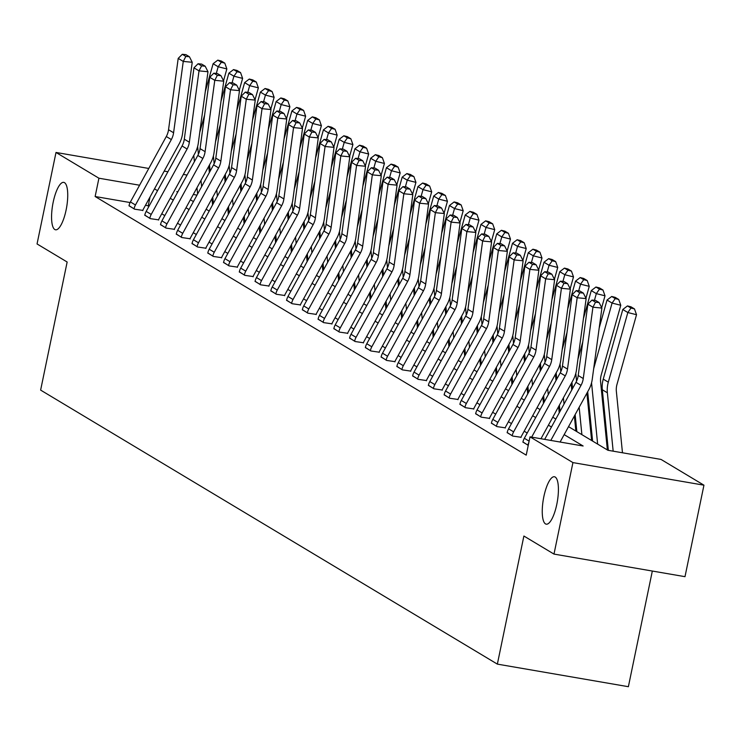 <?xml version="1.0" encoding="UTF-8"?>
<svg xmlns="http://www.w3.org/2000/svg" width="741" height="741" viewBox="0 0 741 741"><rect width="100%" height="100%" fill="white"/><g stroke="black" fill="none" stroke-linecap="round" stroke-linejoin="round"><path stroke-width="1.11" d="M543.866 496.59A24.064 7.077 99.8 0 1 554.416 476.75A24.064 7.077 99.8 0 1 556.797 504.343A24.064 7.077 99.8 0 1 546.247 524.174A24.064 7.077 99.8 0 1 543.866 496.59M53.185 202.2A24.064 7.077 99.8 0 1 63.745 182.369A24.064 7.077 99.8 0 1 66.116 209.962A24.064 7.077 99.8 0 1 55.566 229.793A24.064 7.077 99.8 0 1 53.185 202.2M652.33 571.042L628.377 686.703L497.359 664.121L40.625 390.099L67.153 262.008L37.05 243.946L56.001 152.461L148.784 168.457M183.351 174.413L187.038 175.061M227.95 210.398L228.58 207.378M608.129 448.268L607.148 447.675M592.374 438.811L591.383 438.218M576.618 429.363L575.627 428.77M568.542 426.649L607.907 450.269L661.028 459.429L703.95 485.179L572.932 462.597L530.01 436.847L583.121 445.999L564.16 434.624M572.932 462.597L553.99 554.092L684.999 576.674L703.95 485.179M130.11 202.543L95.135 196.513L526.221 455.141L530.01 436.847M527.212 433.022L524.165 431.197M511.447 423.574L508.409 421.74M495.692 414.117L492.645 412.292M479.936 404.669L476.889 402.835M464.181 395.212L461.134 393.388M448.425 385.755L445.378 383.931M432.67 376.308L429.623 374.483M416.914 366.851L413.867 365.026M401.159 357.403L398.112 355.569M385.403 347.946L382.356 346.121M369.639 338.489L366.6 336.664M353.883 329.041L350.836 327.216M338.128 319.584L335.08 317.759M322.372 310.136L319.325 308.302M306.617 300.679L303.569 298.855M290.861 291.232L287.814 289.398M275.106 281.775L272.058 279.95M259.35 272.317L256.303 270.493M243.585 262.87L240.547 261.036M227.83 253.413L224.782 251.588M212.074 243.965L209.027 242.131M196.319 234.508L193.271 232.683M180.563 225.051L177.516 223.226M164.808 215.603L161.76 213.779M149.052 206.146L145.523 205.201M129.036 205.637L134.547 209.175L142.893 210.398M144.791 215.094L150.303 218.632L158.648 219.855M160.547 224.542L166.058 228.089L174.404 229.312M176.302 233.999L181.814 237.537L190.159 238.759M192.058 243.446L197.569 246.994L205.915 248.216M207.813 252.903L213.325 256.442L221.67 257.664M223.569 262.36L229.08 265.899L237.426 267.121M239.324 271.808L244.836 275.346L253.19 276.569M255.08 281.265L260.591 284.803L268.946 286.026M270.845 290.713L276.356 294.26L284.701 295.483M286.6 300.17L292.111 303.708L300.457 304.931M302.356 309.618L307.867 313.165L316.212 314.388M318.111 319.075L323.622 322.613L331.968 323.836M333.867 328.532L339.378 332.07L347.724 333.293M349.622 337.979L355.134 341.527L363.479 342.75M365.378 347.436L370.889 350.975L379.235 352.197M381.133 356.884L386.645 360.432L394.999 361.654M396.898 366.341L402.409 369.879L410.755 371.102M412.654 375.798L418.165 379.336L426.51 380.559M428.409 385.246L433.92 388.793L442.266 390.016M444.165 394.703L449.676 398.241L458.021 399.464M459.92 404.151L465.431 407.698L473.777 408.921M475.676 413.608L481.187 417.146L489.532 418.369M491.431 423.065L496.942 426.603L505.288 427.826M507.187 432.512L512.698 436.051L521.053 437.273M522.942 441.969L528.24 445.378M164.215 171.115L167.92 171.755M553.99 554.092L523.887 536.03L497.359 664.121M95.135 196.513L98.924 178.21L56.001 152.461M139.586 185.222L98.924 178.21M551.452 427.001L548.405 425.177M535.697 417.544L532.649 415.72M519.941 408.096L516.894 406.263M504.186 398.639L501.138 396.815M488.43 389.192L485.383 387.358M472.675 379.735L469.627 377.91M456.919 370.278L453.872 368.453M441.154 360.83L438.116 358.996M425.399 351.373L422.351 349.548M409.643 341.925L406.596 340.091M393.888 332.468L390.84 330.643M378.132 323.011L375.085 321.186M362.377 313.563L359.329 311.739M346.621 304.106L343.574 302.282M330.866 294.659L327.818 292.825M315.11 285.202L312.063 283.377M299.345 275.745L296.298 273.92M283.59 266.297L280.543 264.472M267.834 256.84L264.787 255.015M252.079 247.392L249.032 245.558M236.323 237.935L233.276 236.11M220.568 228.487L217.521 226.653M204.812 219.03L201.765 217.206M189.057 209.573L186.01 207.749M173.292 200.126L170.254 198.292M157.537 190.669L154.489 188.844M177.849 191.817L176.821 191.641L177.673 192.151M190.381 199.774L193.429 201.598M206.137 209.231L209.184 211.055M221.892 218.678L224.94 220.512M237.648 228.135L240.695 229.96M253.403 237.592L256.451 239.417M269.159 247.04L272.206 248.865M284.924 256.497L287.962 258.322M300.679 265.945L303.727 267.779M316.435 275.402L319.482 277.227M332.19 284.85L335.238 286.684M347.946 294.307L350.993 296.131M363.701 303.764L366.749 305.588M379.457 313.211L382.504 315.045M395.212 322.668L398.26 324.493M410.968 332.116L414.015 333.95M426.733 341.573L429.78 343.398M442.488 351.03L445.536 352.855M458.244 360.478L461.291 362.303M473.999 369.935L477.047 371.76M489.755 379.383L492.802 381.217M505.51 388.84L508.558 390.664M521.266 398.297L524.313 400.121M537.021 407.745L540.069 409.569M552.786 417.202L555.824 419.026M196.986 195.115L193.281 194.475M148.246 205.665L150.062 196.93M128.99 205.85L128.999 205.776A13.162 12.495 -59 0 1 130.416 201.941L166.299 136.52A18.794 17.849 121 0 0 168.54 129.731L178.201 58.382L183.259 61.42L185.843 56.418L189.427 56.761L185.889 54.639L182.305 54.297L185.843 56.418M142.846 210.611L142.902 210.324A3.761 3.566 121 0 1 143.309 209.231L179.192 143.81A28.195 26.778 -59 0 0 182.555 133.621L192.225 62.281L183.259 61.42L173.589 132.759A18.794 17.849 121 0 1 171.347 139.558L135.464 204.979A13.162 12.495 -59 0 0 134.056 208.805L134.038 208.879M192.225 62.281L189.427 56.761M182.305 54.297L178.201 58.382M212.584 204.859L211.963 198.607M209.37 172.542L208.749 166.29M223.532 80.778L226.857 68.932L218.16 66.746L216.289 73.442M204.59 115.124L199.774 132.324M197.643 146.486A28.195 26.778 121 0 0 197.69 147.005L198.412 154.248M201.006 180.396L201.626 186.649M193.772 155.406L194.392 161.658M196.986 187.723L197.606 193.975M221.327 62.263L224.801 63.133L221.272 61.012L217.789 60.141L221.327 62.263L218.16 66.746L213.112 63.717L205.285 91.634M213.112 63.717L217.789 60.141M224.801 63.133L226.857 68.932M144.745 215.298L144.764 215.223A13.162 12.495 -59 0 1 146.172 211.398L182.054 145.977A18.794 17.849 121 0 0 184.296 139.178L193.966 67.839L199.014 70.867L201.598 65.866L205.183 66.218L201.645 64.097L198.06 63.754L201.598 65.866M158.602 220.058L158.657 219.781A3.761 3.566 121 0 1 159.065 218.688L194.948 153.267A28.195 26.778 -59 0 0 198.31 143.078L207.98 71.729L199.014 70.867L189.344 142.216A18.794 17.849 121 0 1 187.102 149.006L151.22 214.427A13.162 12.495 -59 0 0 149.812 218.252L149.793 218.326M207.98 71.729L205.183 66.218M198.06 63.754L193.966 67.839M160.501 224.755L160.519 224.68A13.162 12.495 -59 0 1 161.927 220.855L197.81 155.434A18.794 17.849 121 0 0 200.051 148.635L209.722 77.296L214.77 80.324L217.354 75.323L220.938 75.665L217.4 73.544L213.816 73.202L217.354 75.323M174.357 229.515L174.422 229.238A3.761 3.566 121 0 1 174.82 228.145L210.703 162.724A28.195 26.778 -59 0 0 214.066 152.526L223.736 81.186L214.77 80.324L205.1 151.664A18.794 17.849 121 0 1 202.858 158.463L166.975 223.884A13.162 12.495 -59 0 0 165.567 227.709L165.549 227.783M223.736 81.186L220.938 75.665M213.816 73.202L209.722 77.296M228.339 214.306L227.719 208.064M225.125 181.99L224.504 175.737M239.287 90.235L242.613 78.389L233.915 76.203L232.044 82.89M220.346 124.581L215.529 141.781M213.399 155.943A28.195 26.778 121 0 0 213.445 156.453L214.168 163.705M216.761 189.853L217.391 196.096M209.527 164.863L210.157 171.106M212.741 197.18L213.371 203.432M237.083 71.71L240.556 72.59L237.027 70.469L233.545 69.589L237.083 71.71L233.915 76.203L228.867 73.174L221.04 101.091M228.867 73.174L233.545 69.589M240.556 72.59L242.613 78.389M244.095 223.763L243.474 217.511M240.881 191.447L240.26 185.194M255.043 99.683L258.368 87.836L249.671 85.66L247.8 92.347M236.11 134.038L231.285 151.238M229.154 165.391A28.195 26.778 121 0 0 229.201 165.91L229.923 173.153M232.526 199.301L233.146 205.553M225.292 174.311L225.912 180.563M228.506 206.628L229.126 212.88M252.838 81.167L256.312 82.038L252.783 79.917L249.3 79.046L252.838 81.167L249.671 85.66L244.623 82.621L236.796 110.539M244.623 82.621L249.3 79.046M256.312 82.038L258.368 87.836M176.256 234.202L176.275 234.128A13.162 12.495 -59 0 1 177.683 230.303L213.565 164.882A18.794 17.849 121 0 0 215.807 158.092L225.477 86.743L230.525 89.772L233.109 84.78L236.694 85.122L233.156 83.001L229.571 82.659L233.109 84.78M190.113 238.972L190.178 238.685A3.761 3.566 121 0 1 190.576 237.592L226.459 172.171A28.195 26.778 -59 0 0 229.83 161.983L239.491 90.634L230.525 89.772L220.864 161.121A18.794 17.849 121 0 1 218.614 167.911L182.731 233.332A13.162 12.495 -59 0 0 181.323 237.157L181.304 237.231M239.491 90.634L236.694 85.122M229.571 82.659L225.477 86.743M192.012 243.659L192.03 243.585A13.162 12.495 -59 0 1 193.438 239.76L229.321 174.339A18.794 17.849 121 0 0 231.562 167.54L241.233 96.2L246.281 99.229L248.865 94.227L252.449 94.57L248.92 92.449L245.327 92.106L248.865 94.227M205.878 248.42L205.933 248.142A3.761 3.566 121 0 1 206.331 247.049L242.214 181.628A28.195 26.778 -59 0 0 245.586 171.43L255.247 100.091L246.281 99.229L236.62 170.569A18.794 17.849 121 0 1 234.369 177.368L198.495 242.789A13.162 12.495 -59 0 0 197.078 246.614L197.06 246.688M255.247 100.091L252.449 94.57M245.327 92.106L241.233 96.2M207.767 253.107L207.786 253.042A13.162 12.495 -59 0 1 209.194 249.208L245.076 183.787A18.794 17.849 121 0 0 247.327 176.997L256.988 105.648L262.036 108.677L264.62 103.684L268.205 104.027L264.676 101.906L261.082 101.563L264.62 103.684M221.633 257.877L221.689 257.59A3.761 3.566 121 0 1 222.087 256.497L257.97 191.076A28.195 26.778 -59 0 0 261.341 180.887L271.002 109.548L262.036 108.677L252.375 180.026A18.794 17.849 121 0 1 250.134 186.825L214.251 252.246A13.162 12.495 -59 0 0 212.834 256.071L212.824 256.145M271.002 109.548L268.205 104.027M261.082 101.563L256.988 105.648M259.85 233.22L259.23 226.968M256.636 200.894L256.015 194.651M270.798 109.14L274.124 97.293L265.435 95.107L263.555 101.795M251.866 143.485L247.04 160.686M244.91 174.848A28.195 26.778 121 0 0 244.956 175.358L245.679 182.61M248.281 208.758L248.902 215.001M241.047 183.768L241.668 190.011M244.261 216.085L244.882 222.337M268.594 90.624L272.077 91.495L268.538 89.374L265.065 88.503L268.594 90.624L265.435 95.107L260.378 92.079L252.551 119.996M260.378 92.079L265.065 88.503M272.077 91.495L274.124 97.293M275.606 242.668L274.985 236.425M272.392 210.351L271.771 204.099M286.554 118.597L289.879 106.741L281.191 104.564L279.311 111.252M267.621 152.942L262.796 170.143M260.665 184.305A28.195 26.778 121 0 0 260.712 184.815L261.434 192.058M264.037 218.206L264.657 224.458M256.803 193.216L257.423 199.468M260.017 225.542L260.637 231.785M284.349 100.072L287.832 100.943L284.294 98.822L280.82 97.951L284.349 100.072L281.191 104.564L276.134 101.536L268.307 129.443M276.134 101.536L280.82 97.951M287.832 100.943L289.879 106.741M291.37 252.125L290.741 245.873M288.147 219.799L287.527 213.556M302.309 128.045L305.635 116.198L296.946 114.012L295.066 120.709M283.377 162.39L278.551 179.591M276.421 193.753A28.195 26.778 121 0 0 276.467 194.272L277.19 201.515M279.792 227.663L280.413 233.915M272.558 202.673L273.179 208.925M275.772 234.99L276.393 241.242M300.105 109.529L303.588 110.4L300.049 108.279L296.576 107.408L300.105 109.529L296.946 114.012L291.898 110.983L284.062 138.9M291.898 110.983L296.576 107.408M303.588 110.4L305.635 116.198M307.126 261.573L306.505 255.33M303.912 229.256L303.282 223.004M318.074 137.502L321.39 125.646L312.702 123.469L310.822 130.157M299.132 171.847L294.307 189.048M292.176 203.21A28.195 26.778 121 0 0 292.223 203.719L292.945 210.972M295.548 237.12L296.168 243.363M288.314 212.13L288.934 218.373M291.528 244.447L292.149 250.699M315.87 118.977L319.343 119.857L315.805 117.736L312.332 116.856L315.87 118.977L312.702 123.469L307.654 120.44L299.818 148.348M307.654 120.44L312.332 116.856M319.343 119.857L321.39 125.646M322.881 271.03L322.261 264.778M319.667 238.713L319.047 232.461M333.83 146.95L337.146 135.103L328.458 132.917L326.577 139.614M314.888 181.295L310.062 198.505M307.941 212.658A28.195 26.778 121 0 0 307.987 213.176L308.701 220.42M311.303 246.568L311.924 252.82M304.069 221.578L304.69 227.83M307.283 253.894L307.904 260.147M331.625 128.434L335.099 129.304L331.56 127.183L328.087 126.313L331.625 128.434L328.458 132.917L323.409 129.888L315.583 157.805M323.409 129.888L328.087 126.313M335.099 129.304L337.146 135.103M338.637 280.487L338.016 274.235M335.423 248.161L334.802 241.918M349.585 156.407L352.911 144.56L344.213 142.374L342.342 149.061M330.643 190.752L325.818 207.952M323.697 222.115A28.195 26.778 121 0 0 323.743 222.624L324.456 229.877M327.059 256.025L327.679 262.268M319.825 231.035L320.445 237.277M323.039 263.351L323.66 269.604M347.381 137.891L350.854 138.762L347.325 136.64L343.843 135.77L347.381 137.891L344.213 142.374L339.165 139.345L331.338 167.262M339.165 139.345L343.843 135.77M350.854 138.762L352.911 144.56M354.393 289.935L353.772 283.683M351.178 257.618L350.558 251.366M365.341 165.864L368.666 154.008L359.969 151.831L358.098 158.518M346.399 200.209L341.582 217.409M339.452 231.572A28.195 26.778 121 0 0 339.498 232.081L340.221 239.324M342.814 265.473L343.435 271.725M335.58 240.482L336.201 246.734M338.794 272.808L339.424 279.051M363.136 147.339L366.61 148.209L363.081 146.088L359.598 145.217L363.136 147.339L359.969 151.831L354.92 148.802L347.094 176.71M354.92 148.802L359.598 145.217M366.61 148.209L368.666 154.008M370.148 299.392L369.527 293.14M366.934 267.066L366.313 260.823M381.096 175.311L384.422 163.465L375.724 161.279L373.853 167.975M362.164 209.657L357.338 226.857M355.208 241.02A28.195 26.778 121 0 0 355.254 241.538L355.976 248.781M358.579 274.93L359.2 281.182M351.336 249.939L351.966 256.191M354.559 282.256L355.18 288.508M378.892 156.796L382.365 157.666L378.836 155.545L375.354 154.674L378.892 156.796L375.724 161.279L370.676 158.25L362.849 186.167M370.676 158.25L375.354 154.674M382.365 157.666L384.422 163.465M385.904 308.84L385.283 302.597M382.689 276.523L382.069 270.27M396.852 184.768L400.177 172.912L391.48 170.736L389.609 177.423M377.919 219.114L373.094 236.314M370.963 250.477A28.195 26.778 121 0 0 371.009 250.986L371.732 258.229M374.335 284.387L374.955 290.629M367.101 259.387L367.721 265.639M370.315 291.713L370.935 297.956M394.647 166.243L398.13 167.123L394.592 165.002L391.109 164.122L394.647 166.243L391.48 170.736L386.431 167.707L378.605 195.615M386.431 167.707L391.109 164.122M398.13 167.123L400.177 172.912M401.659 318.297L401.038 312.044M398.445 285.98L397.824 279.728M412.607 194.216L415.933 182.369L407.244 180.183L405.364 186.88M393.675 228.561L388.849 245.762M386.719 259.924A28.195 26.778 121 0 0 386.765 260.443L387.487 267.686M390.09 293.834L390.711 300.086M382.856 268.844L383.477 275.096M386.07 301.161L386.691 307.413M410.403 175.7L413.886 176.571L410.347 174.45L406.874 173.579L410.403 175.7L407.244 180.183L402.187 177.155L394.36 205.072M402.187 177.155L406.874 173.579M413.886 176.571L415.933 182.369M417.415 327.754L416.794 321.501M414.2 295.427L413.58 289.185M428.363 203.673L431.688 191.826L423 189.64L421.12 196.328M409.43 238.018L404.605 255.219M402.474 269.381A28.195 26.778 121 0 0 402.52 269.891L403.243 277.143M405.846 303.291L406.466 309.534M398.612 278.301L399.232 284.544M401.826 310.618L402.446 316.87M426.158 185.157L429.641 186.028L426.103 183.907L422.629 183.036L426.158 185.157L423 189.64L417.943 186.612L410.116 214.529M417.943 186.612L422.629 183.036M429.641 186.028L431.688 191.826M433.179 337.201L432.549 330.949M429.965 304.884L429.335 298.632M444.118 213.121L447.444 201.274L438.755 199.097L436.875 205.785M425.186 247.475L420.36 264.676M418.23 278.829A28.195 26.778 121 0 0 418.276 279.348L418.998 286.591M421.601 312.739L422.222 318.991M414.367 287.749L414.988 294.001M417.581 320.075L418.202 326.318M441.914 194.605L445.397 195.476L441.858 193.355L438.385 192.484L441.914 194.605L438.755 199.097L433.707 196.059L425.871 223.977M433.707 196.059L438.385 192.484M445.397 195.476L447.444 201.274M448.935 346.658L448.314 340.406M445.721 314.332L445.1 308.089M459.883 222.578L463.199 210.731L454.511 208.545L452.631 215.242M440.941 256.923L436.116 274.124M433.985 288.286A28.195 26.778 121 0 0 434.031 288.805L434.754 296.048M437.357 322.196L437.977 328.448M430.123 297.206L430.743 303.449M433.337 329.523L433.957 335.775M457.679 204.062L461.152 204.933L457.614 202.812L454.14 201.941L457.679 204.062L454.511 208.545L449.463 205.516L441.627 233.434M449.463 205.516L454.14 201.941M461.152 204.933L463.199 210.731M464.69 356.106L464.07 349.863M461.476 323.789L460.856 317.537M475.639 232.035L478.964 220.179L470.266 218.002L468.386 224.69M456.697 266.38L451.871 283.581M449.75 297.743A28.195 26.778 121 0 0 449.796 298.252L450.509 305.496M453.112 331.644L453.733 337.896M445.878 306.654L446.499 312.906M449.092 338.98L449.713 345.223M473.434 213.51L476.908 214.381L473.369 212.269L469.896 211.389L473.434 213.51L470.266 218.002L465.218 214.973L457.392 242.881M465.218 214.973L469.896 211.389M476.908 214.381L478.964 220.179M480.446 365.563L479.825 359.311M477.232 333.246L476.611 326.994M491.394 241.483L494.719 229.636L486.022 227.45L484.151 234.147M472.452 275.828L467.636 293.028M465.505 307.191A28.195 26.778 121 0 0 465.552 307.71L466.274 314.953M468.868 341.101L469.488 347.353M461.634 316.111L462.254 322.363M464.848 348.427L465.468 354.68M489.19 222.967L492.663 223.838L489.134 221.716L485.651 220.846L489.19 222.967L486.022 227.45L480.974 224.421L473.147 252.338M480.974 224.421L485.651 220.846M492.663 223.838L494.719 229.636M496.201 375.011L495.581 368.768M492.987 342.694L492.367 336.442M507.15 250.94L510.475 239.093L501.777 236.907L499.906 243.594M488.208 285.285L483.391 302.485M481.261 316.648A28.195 26.778 121 0 0 481.307 317.157L482.03 324.41M484.623 350.558L485.253 356.801M477.389 325.568L478.01 331.811M480.603 357.884L481.233 364.137M504.945 232.415L508.419 233.295L504.89 231.173L501.407 230.294L504.945 232.415L501.777 236.907L496.729 233.878L488.903 261.795M496.729 233.878L501.407 230.294M508.419 233.295L510.475 239.093M511.957 384.468L511.336 378.216M508.743 352.151L508.122 345.899M522.905 260.387L526.23 248.541L517.533 246.364L515.662 253.052M503.973 294.742L499.147 311.942M497.016 326.096A28.195 26.778 121 0 0 497.063 326.614L497.785 333.858M500.388 360.006L501.009 366.258M493.154 335.015L493.775 341.268M496.368 367.332L496.989 373.584M520.701 241.872L524.174 242.742L520.645 240.621L517.162 239.751L520.701 241.872L517.533 246.364L512.485 243.326L504.658 271.243M512.485 243.326L517.162 239.751M524.174 242.742L526.23 248.541M527.712 393.925L527.092 387.673M524.498 361.599L523.878 355.356M538.661 269.844L541.986 257.998L533.288 255.812L531.417 262.499M519.728 304.19L514.902 321.39M512.772 335.553A28.195 26.778 121 0 0 512.818 336.062L513.541 343.315M516.144 369.463L516.764 375.706M508.91 344.472L509.53 350.715M512.124 376.789L512.744 383.041M536.456 251.329L539.939 252.199L536.401 250.078L532.927 249.208L536.456 251.329L533.288 255.812L528.24 252.783L520.414 280.7M528.24 252.783L532.927 249.208M539.939 252.199L541.986 257.998M543.468 403.373L542.847 397.13M540.254 371.056L539.633 364.804M554.416 279.301L557.741 267.445L549.053 265.269L547.173 271.956M535.484 313.647L530.658 330.847M528.528 345.01A28.195 26.778 121 0 0 528.574 345.519L529.296 352.762M531.899 378.91L532.52 385.163M524.665 353.92L525.286 360.172M527.879 386.246L528.5 392.489M552.212 260.776L555.694 261.647L552.156 259.526L548.683 258.655L552.212 260.776L549.053 265.269L543.996 262.24L536.169 290.148M543.996 262.24L548.683 258.655M555.694 261.647L557.741 267.445M223.523 262.564L223.541 262.49A13.162 12.495 -59 0 1 224.958 258.665L260.832 193.244A18.794 17.849 121 0 0 263.083 186.445L272.744 115.105L277.792 118.134L280.376 113.132L283.96 113.484L280.431 111.363L276.847 111.011L280.376 113.132M237.389 267.325L237.444 267.047A3.761 3.566 121 0 1 237.852 265.954L273.735 200.533A28.195 26.778 -59 0 0 277.097 190.344L286.758 118.995L277.792 118.134L268.131 189.483A18.794 17.849 121 0 1 265.889 196.272L230.006 261.693A13.162 12.495 -59 0 0 228.589 265.519L228.58 265.593M286.758 118.995L283.96 113.484M276.847 111.011L272.744 115.105M239.287 272.021L239.297 271.947A13.162 12.495 -59 0 1 240.714 268.122L276.597 202.701A18.794 17.849 121 0 0 278.838 195.902L288.499 124.562L293.556 127.591L296.131 122.589L299.725 122.932L296.187 120.811L292.602 120.468L296.131 122.589M253.144 276.782L253.2 276.504A3.761 3.566 121 0 1 253.607 275.411L289.49 209.99A28.195 26.778 -59 0 0 292.852 199.792L302.523 128.452L293.556 127.591L283.886 198.931A18.794 17.849 121 0 1 281.645 205.729L245.762 271.15A13.162 12.495 -59 0 0 244.345 274.976L244.335 275.05M302.523 128.452L299.725 122.932M292.602 120.468L288.499 124.562M255.043 281.469L255.052 281.395A13.162 12.495 -59 0 1 256.469 277.569L292.352 212.148A18.794 17.849 121 0 0 294.594 205.359L304.255 134.01L309.312 137.039L311.896 132.046L315.481 132.389L311.942 130.268L308.358 129.925L311.896 132.046M268.9 286.239L268.955 285.952A3.761 3.566 121 0 1 269.363 284.859L305.246 219.438A28.195 26.778 -59 0 0 308.608 209.249L318.278 137.9L309.312 137.039L299.642 208.388A18.794 17.849 121 0 1 297.4 215.177L261.517 280.598A13.162 12.495 -59 0 0 260.11 284.424L260.091 284.498M318.278 137.9L315.481 132.389M308.358 129.925L304.255 134.01M270.798 290.926L270.808 290.852A13.162 12.495 -59 0 1 272.225 287.026L308.108 221.605A18.794 17.849 121 0 0 310.349 214.807L320.019 143.467L325.067 146.496L327.652 141.494L331.236 141.837L327.698 139.716L324.113 139.373L327.652 141.494M284.655 295.687L284.711 295.409A3.761 3.566 121 0 1 285.118 294.316L321.001 228.895A28.195 26.778 -59 0 0 324.363 218.697L334.034 147.357L325.067 146.496L315.397 217.835A18.794 17.849 121 0 1 313.156 224.634L277.273 290.055A13.162 12.495 -59 0 0 275.865 293.881L275.847 293.955M334.034 147.357L331.236 141.837M324.113 139.373L320.019 143.467M286.554 300.374L286.572 300.3A13.162 12.495 -59 0 1 287.98 296.474L323.863 231.053A18.794 17.849 121 0 0 326.105 224.264L335.775 152.915L340.823 155.943L343.407 150.951L346.992 151.294L343.454 149.173L339.869 148.83L343.407 150.951M300.411 305.144L300.476 304.857A3.761 3.566 121 0 1 300.874 303.764L336.757 238.343A28.195 26.778 -59 0 0 340.119 228.154L349.789 156.805L340.823 155.943L331.153 227.292A18.794 17.849 121 0 1 328.911 234.082L293.028 299.503A13.162 12.495 -59 0 0 291.621 303.338L291.602 303.412M349.789 156.805L346.992 151.294M339.869 148.83L335.775 152.915M302.309 309.831L302.328 309.757A13.162 12.495 -59 0 1 303.736 305.931L339.619 240.51A18.794 17.849 121 0 0 341.86 233.711L351.53 162.372L356.578 165.4L359.163 160.399L362.747 160.751L359.209 158.63L355.624 158.278L359.163 160.399M316.166 314.592L316.231 314.314A3.761 3.566 121 0 1 316.629 313.221L352.512 247.8A28.195 26.778 -59 0 0 355.884 237.611L365.545 166.262L356.578 165.4L346.918 236.74A18.794 17.849 121 0 1 344.667 243.539L308.784 308.96A13.162 12.495 -59 0 0 307.376 312.785L307.358 312.859M365.545 166.262L362.747 160.751M355.624 158.278L351.53 162.372M318.065 319.288L318.084 319.214A13.162 12.495 -59 0 1 319.491 315.388L355.374 249.967A18.794 17.849 121 0 0 357.616 243.168L367.286 171.819L372.334 174.857L374.918 169.856L378.503 170.198L374.974 168.077L371.38 167.735L374.918 169.856M331.922 324.049L331.987 323.771A3.761 3.566 121 0 1 332.385 322.668L368.268 257.247A28.195 26.778 -59 0 0 371.639 247.059L381.3 175.719L372.334 174.857L362.673 246.197A18.794 17.849 121 0 1 360.422 252.996L324.539 318.417A13.162 12.495 -59 0 0 323.132 322.242L323.113 322.316M381.3 175.719L378.503 170.198M371.38 167.735L367.286 171.819M333.82 328.735L333.839 328.661A13.162 12.495 -59 0 1 335.247 324.836L371.13 259.415A18.794 17.849 121 0 0 373.381 252.625L383.041 181.276L388.089 184.305L390.674 179.313L394.258 179.655L390.729 177.534L387.135 177.192L390.674 179.313M347.686 333.506L347.742 333.218A3.761 3.566 121 0 1 348.14 332.125L384.023 266.704A28.195 26.778 -59 0 0 387.395 256.516L397.056 185.167L388.089 184.305L378.429 255.654A18.794 17.849 121 0 1 376.187 262.444L340.304 327.865A13.162 12.495 -59 0 0 338.887 331.69L338.878 331.764M397.056 185.167L394.258 179.655M387.135 177.192L383.041 181.276M349.576 338.192L349.595 338.118A13.162 12.495 -59 0 1 351.002 334.293L386.885 268.872A18.794 17.849 121 0 0 389.136 262.073L398.797 190.733L403.845 193.762L406.429 188.76L410.014 189.103L406.485 186.982L402.9 186.639L406.429 188.76M363.442 342.953L363.498 342.675A3.761 3.566 121 0 1 363.905 341.582L399.779 276.161A28.195 26.778 -59 0 0 403.15 265.963L412.811 194.624L403.845 193.762L394.184 265.102A18.794 17.849 121 0 1 391.943 271.901L356.06 337.322A13.162 12.495 -59 0 0 354.643 341.147L354.633 341.221M412.811 194.624L410.014 189.103M402.9 186.639L398.797 190.733M365.341 347.64L365.35 347.566A13.162 12.495 -59 0 1 366.767 343.741L402.65 278.32A18.794 17.849 121 0 0 404.892 271.53L414.552 200.181L419.601 203.21L422.185 198.218L425.779 198.56L422.24 196.439L418.656 196.096L422.185 198.218M379.197 352.41L379.253 352.123A3.761 3.566 121 0 1 379.661 351.03L415.544 285.609A28.195 26.778 -59 0 0 418.906 275.42L428.567 204.071L419.601 203.21L409.94 274.559A18.794 17.849 121 0 1 407.698 281.348L371.815 346.769A13.162 12.495 -59 0 0 370.398 350.604L370.389 350.669M428.567 204.071L425.779 198.56M418.656 196.096L414.552 200.181M381.096 357.097L381.106 357.023A13.162 12.495 -59 0 1 382.523 353.198L418.406 287.777A18.794 17.849 121 0 0 420.647 280.978L430.308 209.638L435.365 212.667L437.94 207.665L441.534 208.017L437.996 205.896L434.411 205.544L437.94 207.665M394.953 361.858L395.009 361.58A3.761 3.566 121 0 1 395.416 360.487L431.299 295.066A28.195 26.778 -59 0 0 434.661 284.868L444.331 213.528L435.365 212.667L425.695 284.007A18.794 17.849 121 0 1 423.454 290.805L387.571 356.226A13.162 12.495 -59 0 0 386.163 360.052L386.144 360.126M444.331 213.528L441.534 208.017M434.411 205.544L430.308 209.638M396.852 366.554L396.861 366.48A13.162 12.495 -59 0 1 398.278 362.645L434.161 297.224A18.794 17.849 121 0 0 436.403 290.435L446.063 219.086L451.121 222.124L453.705 217.122L457.29 217.465L453.751 215.344L450.167 215.001L453.705 217.122M410.709 371.315L410.764 371.028A3.761 3.566 121 0 1 411.172 369.935L447.055 304.514A28.195 26.778 -59 0 0 450.417 294.325L460.087 222.985L451.121 222.124L441.451 293.464A18.794 17.849 121 0 1 439.209 300.262L403.326 365.684A13.162 12.495 -59 0 0 401.918 369.509L401.9 369.583M460.087 222.985L457.29 217.465M450.167 215.001L446.063 219.086M412.607 376.002L412.626 375.928A13.162 12.495 -59 0 1 414.034 372.102L449.917 306.681A18.794 17.849 121 0 0 452.158 299.883L461.828 228.543L466.876 231.572L469.461 226.57L473.045 226.922L469.507 224.801L465.922 224.449L469.461 226.57M426.464 380.763L426.52 380.485A3.761 3.566 121 0 1 426.927 379.392L462.81 313.971A28.195 26.778 -59 0 0 466.172 303.782L475.842 232.433L466.876 231.572L457.206 302.921A18.794 17.849 121 0 1 454.965 309.71L419.082 375.131A13.162 12.495 -59 0 0 417.674 378.957L417.655 379.031M475.842 232.433L473.045 226.922M465.922 224.449L461.828 228.543M428.363 385.459L428.381 385.385A13.162 12.495 -59 0 1 429.789 381.559L465.672 316.138A18.794 17.849 121 0 0 467.914 309.34L477.584 238L482.632 241.029L485.216 236.027L488.801 236.37L485.262 234.249L481.678 233.906L485.216 236.027M442.22 390.22L442.284 389.942A3.761 3.566 121 0 1 442.683 388.849L478.566 323.428A28.195 26.778 -59 0 0 481.928 313.23L491.598 241.89L482.632 241.029L472.962 312.369A18.794 17.849 121 0 1 470.72 319.167L434.837 384.588A13.162 12.495 -59 0 0 433.429 388.414L433.411 388.488M491.598 241.89L488.801 236.37M481.678 233.906L477.584 238M444.118 394.907L444.137 394.833A13.162 12.495 -59 0 1 445.545 391.007L481.428 325.586A18.794 17.849 121 0 0 483.669 318.797L493.339 247.448L498.387 250.477L500.972 245.484L504.556 245.827L501.018 243.706L497.433 243.363L500.972 245.484M457.975 399.677L458.04 399.39A3.761 3.566 121 0 1 458.438 398.297L494.321 332.876A28.195 26.778 -59 0 0 497.693 322.687L507.353 251.338L498.387 250.477L488.727 321.826A18.794 17.849 121 0 1 486.476 328.615L450.593 394.036A13.162 12.495 -59 0 0 449.185 397.861L449.166 397.936M507.353 251.338L504.556 245.827M497.433 243.363L493.339 247.448M459.874 404.364L459.892 404.29A13.162 12.495 -59 0 1 461.3 400.464L497.183 335.043A18.794 17.849 121 0 0 499.425 328.244L509.095 256.905L514.143 259.934L516.727 254.932L520.312 255.275L516.783 253.153L513.189 252.811L516.727 254.932M473.74 409.125L473.795 408.847A3.761 3.566 121 0 1 474.194 407.754L510.077 342.333A28.195 26.778 -59 0 0 513.448 332.135L523.109 260.795L514.143 259.934L504.482 331.273A18.794 17.849 121 0 1 502.231 338.072L466.348 403.493A13.162 12.495 -59 0 0 464.94 407.318L464.922 407.393M523.109 260.795L520.312 255.275M513.189 252.811L509.095 256.905M475.629 413.811L475.648 413.747A13.162 12.495 -59 0 1 477.056 409.912L512.939 344.491A18.794 17.849 121 0 0 515.19 337.701L524.85 266.352L529.898 269.381L532.483 264.389L536.067 264.732L532.538 262.61L528.944 262.268L532.483 264.389M489.495 418.582L489.551 418.295A3.761 3.566 121 0 1 489.949 417.202L525.832 351.78A28.195 26.778 -59 0 0 529.204 341.592L538.864 270.252L529.898 269.381L520.238 340.73A18.794 17.849 121 0 1 517.996 347.529L482.113 412.941A13.162 12.495 -59 0 0 480.696 416.775L480.687 416.85M538.864 270.252L536.067 264.732M528.944 262.268L524.85 266.352M491.385 423.268L491.403 423.194A13.162 12.495 -59 0 1 492.821 419.369L528.694 353.948A18.794 17.849 121 0 0 530.945 347.149L540.606 275.809L545.654 278.838L548.238 273.837L551.823 274.189L548.294 272.067L544.709 271.715L548.238 273.837M505.251 428.029L505.306 427.752A3.761 3.566 121 0 1 505.714 426.659L541.597 361.238A28.195 26.778 -59 0 0 544.959 351.049L554.62 279.7L545.654 278.838L535.993 350.178A18.794 17.849 121 0 1 533.752 356.977L497.869 422.398A13.162 12.495 -59 0 0 496.451 426.223L496.442 426.297M554.62 279.7L551.823 274.189M544.709 271.715L540.606 275.809M507.15 432.725L507.159 432.651A13.162 12.495 -59 0 1 508.576 428.826L544.459 363.405A18.794 17.849 121 0 0 546.701 356.606L556.361 285.266L561.419 288.295L563.994 283.294L567.587 283.636L564.049 281.515L560.465 281.172L563.994 283.294M521.006 437.486L521.062 437.209A3.761 3.566 121 0 1 521.469 436.116L557.352 370.695A28.195 26.778 -59 0 0 560.715 360.496L570.385 289.157L561.419 288.295L551.749 359.635A18.794 17.849 121 0 1 549.507 366.434L513.624 431.855A13.162 12.495 -59 0 0 512.207 435.68L512.198 435.754M570.385 289.157L567.587 283.636M560.465 281.172L556.361 285.266M522.905 442.173L522.914 442.099A13.162 12.495 -59 0 1 524.332 438.274L560.215 372.853A18.794 17.849 121 0 0 562.456 366.063L572.117 294.714L577.174 297.743L579.758 292.751L583.343 293.093L579.805 290.972L576.22 290.629L579.758 292.751M531.668 437.125L565.263 375.882A18.794 17.849 121 0 0 567.504 369.092L577.174 297.743L586.14 298.604L576.47 369.954A28.195 26.778 -59 0 1 573.108 380.142L540.967 438.737M527.953 445.202L527.972 445.128A13.162 12.495 -59 0 1 528.87 442.331M586.14 298.604L583.343 293.093M576.22 290.629L572.117 294.714M559.233 412.83L558.603 406.577M556.009 380.504L555.389 374.261M570.172 288.749L573.497 276.902L564.809 274.716L562.928 281.413M551.239 323.095L546.413 340.295M544.283 354.457A28.195 26.778 121 0 0 544.329 354.976L545.052 362.219M547.655 388.367L548.275 394.62M540.421 363.377L541.041 369.629M543.635 395.694L544.255 401.946M567.967 270.233L571.45 271.104L567.912 268.983L564.438 268.112L567.967 270.233L564.809 274.716L559.761 271.688L551.925 299.605M559.761 271.688L564.438 268.112M571.45 271.104L573.497 276.902M575.859 431.04L574.368 416.034M571.774 389.961L571.144 383.708M585.936 298.206L589.252 286.35L580.564 284.173L578.684 290.861M566.995 332.552L562.169 349.752M560.039 363.914A28.195 26.778 121 0 0 560.085 364.424L560.807 371.676M563.41 397.824L564.031 404.067M556.176 372.834L556.797 379.077M559.39 405.151L560.011 411.394M583.732 279.681L587.205 280.561L583.667 278.44L580.194 277.56L583.732 279.681L580.564 284.173L575.516 281.145L567.68 309.053M575.516 281.145L580.194 277.56M587.205 280.561L589.252 286.35M591.614 440.497L586.909 393.165M601.692 307.654L605.008 295.807L596.32 293.621L594.439 300.318M582.75 341.999L577.924 359.209M575.803 373.362A28.195 26.778 121 0 0 575.85 373.881L576.563 381.124M579.166 407.272L581.889 434.661M571.932 382.282L572.552 388.534M575.146 414.599L576.841 431.632M599.488 289.138L602.961 290.009L599.423 287.888L595.949 287.017L599.488 289.138L596.32 293.621L591.272 290.592L583.445 318.51M591.272 290.592L595.949 287.017M602.961 290.009L605.008 295.807M607.37 449.944L600.608 381.976A18.794 17.849 -59 0 1 601.238 374.9L620.773 305.264L612.075 303.078L593.68 368.657M591.559 382.819A28.195 26.778 121 0 0 591.605 383.329L597.644 444.118M587.687 391.739L592.596 441.09M615.243 298.595L618.716 299.466L615.187 297.345L611.705 296.474L615.243 298.595L612.075 303.078L607.027 300.049L599.2 327.967M607.027 300.049L611.705 296.474M618.716 299.466L620.773 305.264M544.672 439.367L575.97 382.31A18.794 17.849 121 0 0 578.212 375.511L587.882 304.171L592.93 307.2L595.514 302.198L599.098 302.541L595.56 300.42L591.976 300.077L595.514 302.198M550.804 440.432L581.018 385.339A18.794 17.849 121 0 0 583.26 378.54L592.93 307.2L601.896 308.061L592.226 379.401A28.195 26.778 -59 0 1 588.863 389.599L560.103 442.034M601.896 308.061L599.098 302.541M591.976 300.077L587.882 304.171M622.468 452.779L616.364 391.433A18.794 17.849 -59 0 1 616.994 384.357L636.528 314.712L627.831 312.535L608.305 382.171A28.195 26.778 121 0 0 607.361 392.786L613.168 451.176M630.999 308.043L634.472 308.914L630.943 306.793L627.46 305.922L630.999 308.043L627.831 312.535L622.783 309.506L603.248 379.142A28.195 26.778 121 0 0 602.313 389.757L608.333 450.343M622.783 309.506L627.46 305.922M634.472 308.914L636.528 314.712M128.999 205.776L134.056 208.805M166.299 136.52L171.347 139.558M168.54 129.731L173.589 132.759M130.416 201.941L135.464 204.979M144.764 215.223L149.812 218.252M182.054 145.977L187.102 149.006M184.296 139.178L189.344 142.216M146.172 211.398L151.22 214.427M160.519 224.68L165.567 227.709M197.81 155.434L202.858 158.463M200.051 148.635L205.1 151.664M161.927 220.855L166.975 223.884M176.275 234.128L181.323 237.157M213.565 164.882L218.614 167.911M215.807 158.092L220.864 161.121M177.683 230.303L182.731 233.332M192.03 243.585L197.078 246.614M229.321 174.339L234.369 177.368M231.562 167.54L236.62 170.569M193.438 239.76L198.495 242.789M207.786 253.042L212.834 256.071M245.076 183.787L250.134 186.825M247.327 176.997L252.375 180.026M209.194 249.208L214.251 252.246M223.541 262.49L228.589 265.519M260.832 193.244L265.889 196.272M263.083 186.445L268.131 189.483M224.958 258.665L230.006 261.693M239.297 271.947L244.345 274.976M276.597 202.701L281.645 205.729M278.838 195.902L283.886 198.931M240.714 268.122L245.762 271.15M255.052 281.395L260.11 284.424M292.352 212.148L297.4 215.177M294.594 205.359L299.642 208.388M256.469 277.569L261.517 280.598M270.808 290.852L275.865 293.881M308.108 221.605L313.156 224.634M310.349 214.807L315.397 217.835M272.225 287.026L277.273 290.055M286.572 300.3L291.621 303.338M323.863 231.053L328.911 234.082M326.105 224.264L331.153 227.292M287.98 296.474L293.028 299.503M302.328 309.757L307.376 312.785M339.619 240.51L344.667 243.539M341.86 233.711L346.918 236.74M303.736 305.931L308.784 308.96M318.084 319.214L323.132 322.242M355.374 249.967L360.422 252.996M357.616 243.168L362.673 246.197M319.491 315.388L324.539 318.417M333.839 328.661L338.887 331.69M371.13 259.415L376.187 262.444M373.381 252.625L378.429 255.654M335.247 324.836L340.304 327.865M349.595 338.118L354.643 341.147M386.885 268.872L391.943 271.901M389.136 262.073L394.184 265.102M351.002 334.293L356.06 337.322M365.35 347.566L370.398 350.604M402.65 278.32L407.698 281.348M404.892 271.53L409.94 274.559M366.767 343.741L371.815 346.769M381.106 357.023L386.163 360.052M418.406 287.777L423.454 290.805M420.647 280.978L425.695 284.007M382.523 353.198L387.571 356.226M396.861 366.48L401.918 369.509M434.161 297.224L439.209 300.262M436.403 290.435L441.451 293.464M398.278 362.645L403.326 365.684M412.626 375.928L417.674 378.957M449.917 306.681L454.965 309.71M452.158 299.883L457.206 302.921M414.034 372.102L419.082 375.131M428.381 385.385L433.429 388.414M465.672 316.138L470.72 319.167M467.914 309.34L472.962 312.369M429.789 381.559L434.837 384.588M444.137 394.833L449.185 397.861M481.428 325.586L486.476 328.615M483.669 318.797L488.727 321.826M445.545 391.007L450.593 394.036M459.892 404.29L464.94 407.318M497.183 335.043L502.231 338.072M499.425 328.244L504.482 331.273M461.3 400.464L466.348 403.493M475.648 413.747L480.696 416.775M512.939 344.491L517.996 347.529M515.19 337.701L520.238 340.73M477.056 409.912L482.113 412.941M491.403 423.194L496.451 426.223M528.694 353.948L533.752 356.977M530.945 347.149L535.993 350.178M492.821 419.369L497.869 422.398M507.159 432.651L512.207 435.68M544.459 363.405L549.507 366.434M546.701 356.606L551.749 359.635M508.576 428.826L513.624 431.855M522.914 442.099L527.972 445.128M560.215 372.853L565.263 375.882M562.456 366.063L567.504 369.092M524.332 438.274L529.12 441.145M575.97 382.31L581.018 385.339M578.212 375.511L583.26 378.54M608.305 382.171L603.248 379.142M607.361 392.786L602.313 389.757"/></g></svg>
